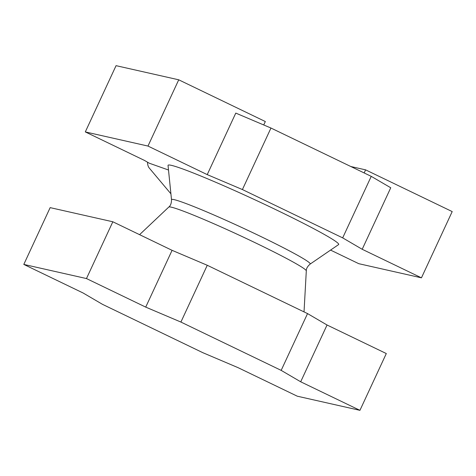 <?xml version="1.0" encoding="UTF-8"?>
<svg xmlns="http://www.w3.org/2000/svg" width="476" height="476" viewBox="0 0 476 476"><rect width="100%" height="100%" fill="white"/><g stroke="black" fill="none" stroke-linecap="round" stroke-linejoin="round"><path stroke-width="0.71" d="M310.126 264.091A76.452 4.266 24.9 0 0 242.677 227.921A76.452 4.266 24.9 0 0 171.515 199.753L168.04 165.452A94.058 5.248 24.9 0 1 255.588 200.11A94.058 5.248 24.9 0 1 338.567 244.61L310.126 264.091C307.478 266.381 306.205 268.648 306.306 270.892L304.027 311.899M359.939 410.336L386.304 353.549L327.048 325.001L307.538 313.589L207.262 265.275L172.08 250.328L112.83 221.774L50.158 207.631L23.8 264.418L83.05 292.966L102.566 304.378L202.841 352.692L238.018 367.639L297.274 396.193L359.939 410.336L300.689 381.788L281.173 370.376L180.904 322.062L145.721 307.115L86.471 278.561L23.8 264.418M330.564 250.096L358.779 263.686L421.444 277.835L362.194 249.281L342.678 237.875L242.409 189.555L207.227 174.615L147.976 146.061L85.305 131.917L144.555 160.466L149.232 163.197L168.498 170.015M147.524 162.203A12.412 6.325 107.1 0 0 149.22 167.98L170.914 193.815M112.83 221.774L86.471 278.561M172.08 250.328L145.721 307.115M207.262 265.275L180.904 322.062M307.538 313.589L281.173 370.376M327.048 325.001L300.689 381.788M85.305 131.917L116.061 65.664L178.726 79.807L147.976 146.061M350.824 166.523L365.598 169.855L452.2 211.582L421.444 277.835M342.678 237.875L371.238 176.358L390.748 187.764L362.194 249.281M371.238 176.358L270.963 128.038L242.409 189.555M270.963 128.038L235.781 113.092L207.227 174.615M365.598 169.855L364.164 172.949M178.726 79.807L265.328 121.541L263.734 124.968M171.515 199.753C171.473 203.252 170.569 205.691 168.79 207.06A75.821 4.23 24.9 0 1 239.291 235.221A75.821 4.23 24.9 0 1 306.306 270.892M168.79 207.06L139.575 234.668"/></g></svg>
